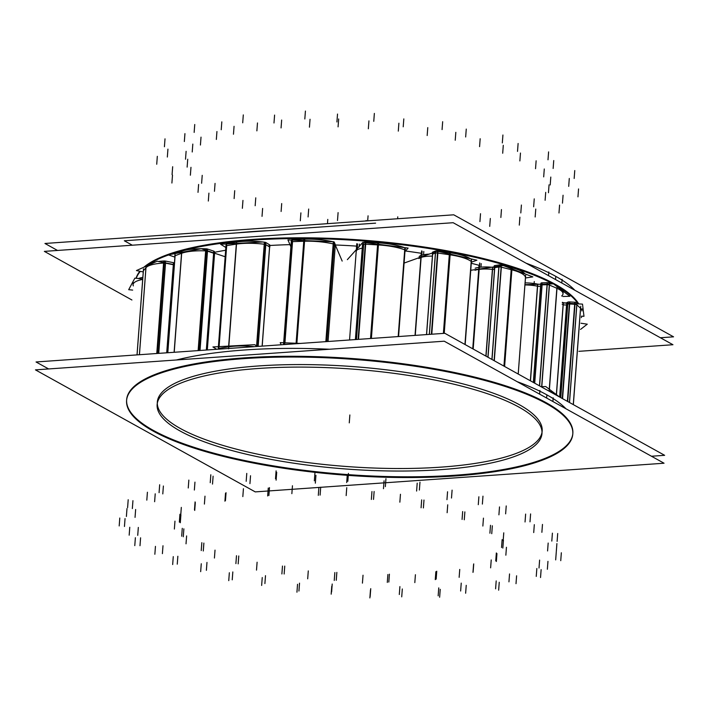 <?xml version="1.0" encoding="UTF-8"?>
<svg xmlns="http://www.w3.org/2000/svg" width="709" height="709" viewBox="0 0 709 709"><rect width="100%" height="100%" fill="white"/><g stroke="black" fill="none" stroke-linecap="round" stroke-linejoin="round"><path stroke-width="1.06" d="M237.932 232.8A223.734 58.041 4.3 0 1 269.925 230.558A223.734 58.041 4.3 0 0 237.932 232.8M555.785 276.368A223.734 58.041 4.3 0 0 526.105 263.207A223.734 58.041 4.3 0 1 555.785 276.368A223.734 58.041 -175.7 0 1 574.857 290.273A223.734 58.041 -175.7 0 0 555.785 276.368L555.546 279.55M136.093 278.274A223.734 58.041 4.3 0 1 139.877 271.255A223.734 58.041 4.3 0 0 136.093 278.274M143.865 267.222A223.734 58.041 4.3 0 1 334.285 238.49A223.734 58.041 4.3 0 1 555.191 284.265A223.734 58.041 -175.7 0 1 578.757 303.895A223.734 58.041 -175.7 0 0 555.191 284.265A223.734 58.041 4.3 0 0 334.285 238.49A223.734 58.041 4.3 0 0 143.865 267.222M581.469 316.852A223.734 58.041 -175.7 0 0 581.602 316.152A223.734 58.041 -175.7 0 1 581.469 316.852M157.292 403.341A192.972 50.064 4.3 0 0 180.237 428.431A192.972 50.064 -175.7 0 0 392.547 468.481A192.972 50.064 -175.7 0 0 542.022 432.277M542.172 431.01A192.972 50.064 -175.7 0 0 519.263 404.653A192.972 50.064 4.3 0 0 304.578 364.586A192.972 50.064 4.3 0 0 157.318 402.074M565.95 408.765A223.734 58.041 -175.7 0 0 546.878 394.86A223.734 58.041 4.3 0 0 517.198 381.699A223.734 58.041 4.3 0 1 546.878 394.86A223.734 58.041 -175.7 0 1 565.95 408.765M176.479 359.977A223.734 58.041 4.3 0 1 329.534 349.245A223.734 58.041 4.3 0 0 176.479 359.977M572.819 433.695A223.734 58.041 -175.7 0 1 401.418 476.785A223.734 58.041 -175.7 0 1 153.215 430.328A223.734 58.041 4.3 0 1 126.627 400.142M126.645 399.77A223.734 58.041 4.3 0 1 297.372 356.299A223.734 58.041 4.3 0 1 546.284 402.765A223.734 58.041 -175.7 0 1 572.845 433.323M214.667 252.289L207.32 349.954L214.667 252.289A199.123 51.66 4.3 0 1 225.648 250.259M421.208 253.273L415.031 335.392L421.208 253.273A199.123 51.66 4.3 0 0 405.486 250.995M479.018 265.29L472.743 348.793L479.018 265.29A199.123 51.66 4.3 0 0 471.281 263.287M133.336 285.904A32.809 8.508 -175.7 0 1 142.686 279.426A32.809 8.508 -175.7 0 0 133.079 284.628L133.23 282.572M166.712 352.807L173.333 264.732A2.047 0.532 4.3 0 1 174.148 264.98A2.047 0.532 4.3 0 0 173.333 264.732L165.525 263.163A2.047 0.532 4.3 0 0 164.258 263.021A2.047 0.532 4.3 0 1 165.525 263.163L173.333 264.732L166.712 352.807L173.483 262.676M156.911 353.49L163.717 263.03A32.809 8.508 -175.7 0 0 145.93 267.745L143.386 270.803L145.93 267.745L139.389 354.722L145.93 267.745A32.809 8.508 -175.7 0 1 163.717 263.03L163.868 260.983M213.763 251.146L213.613 253.202A2.047 0.532 4.3 0 1 214.198 253.627L214.348 251.571A2.047 0.532 -175.7 0 0 213.648 251.11M206.328 350.024L213.613 253.202L207.498 251.146A2.047 0.532 4.3 0 0 206.381 250.915A2.047 0.532 4.3 0 1 207.498 251.146L213.613 253.202A2.047 0.532 4.3 0 1 213.914 253.866M205.947 248.815L205.787 250.871A32.809 8.508 -175.7 0 0 181.548 253.308L175.105 255.701A2.047 0.532 4.3 0 0 174.822 255.94L174.981 253.884M269.73 244.906L269.571 246.962A2.047 0.532 4.3 0 1 269.774 247.211L269.925 245.163A2.047 0.532 -175.7 0 0 269.65 244.862M269.571 246.962L265.813 244.64A2.047 0.532 4.3 0 0 264.98 244.348A2.047 0.532 4.3 0 1 265.813 244.64L269.571 246.962L262.117 346.116M226.171 246.209A2.047 0.532 4.3 0 1 226.694 245.606L236.319 244.135A32.809 8.508 -175.7 0 1 264.395 244.251L256.747 345.965L264.395 244.251A32.809 8.508 -175.7 0 0 236.319 244.135L226.694 245.606A2.047 0.532 4.3 0 0 225.976 245.952L218.399 346.666M218.452 348.899A2.047 0.532 -175.7 0 1 218.966 348.305L228.599 346.834A32.809 8.508 -175.7 0 1 254.256 346.666A32.809 8.508 -175.7 0 0 228.599 346.834L218.966 348.305A2.047 0.532 -175.7 0 0 218.257 348.651M326.858 341.57L334.302 242.248L335.33 244.676L328.054 341.49L335.162 246.688L334.161 244.357A2.047 0.532 4.3 0 0 333.691 244.038A2.047 0.532 4.3 0 1 334.161 244.357L335.162 246.688L328.028 341.49L335.313 244.632M333.336 241.831L333.186 243.887A32.809 8.508 -175.7 0 0 304.321 241.246L292.542 241.627A2.047 0.532 4.3 0 0 291.248 242.026L283.671 342.757M284.823 344.326A2.047 0.532 -175.7 0 0 283.582 344.609A2.047 0.532 -175.7 0 1 284.823 344.326L290.114 344.149L284.823 344.326M405.131 250.312A2.047 0.532 4.3 0 0 405.078 250.029A2.047 0.532 4.3 0 1 405.185 250.206L405.335 248.159M398.183 336.571L404.706 249.825A32.809 8.508 -175.7 0 0 378.172 244.933L365.525 244.197A2.047 0.532 4.3 0 0 363.62 244.481L362.485 245.748L363.62 244.481A2.047 0.532 4.3 0 1 365.525 244.197L378.172 244.933L371.144 338.468L378.172 244.933A32.809 8.508 -175.7 0 1 404.706 249.825L404.857 247.769M362.255 248.194A17.964 4.662 -175.7 0 0 356.317 251.163M471.352 259.361L471.201 261.408A32.809 8.508 -175.7 0 0 449.878 254.806L437.737 253.024A2.047 0.532 4.3 0 0 435.415 253.095L432.65 254.079A2.047 0.532 4.3 0 0 432.348 254.327L432.508 252.271A2.047 0.532 -175.7 0 1 432.889 251.996M432.215 256.117A17.964 4.662 -175.7 0 0 418.975 258.608A17.964 4.662 -175.7 0 1 432.215 256.117M525.617 275.349L525.466 277.396A32.809 8.508 -175.7 0 0 511.676 269.792L501.343 267.16A2.047 0.532 4.3 0 0 498.852 267.009L494.767 267.603A2.047 0.532 4.3 0 0 494.031 267.958L494.182 265.902A2.047 0.532 -175.7 0 1 495.05 265.538M486.037 356.175L492.569 269.393A2.047 0.532 -175.7 0 0 493.916 269.411A2.047 0.532 -175.7 0 1 492.569 269.393L492.72 267.337M492.409 269.376A17.964 4.662 -175.7 0 0 475.003 270.253A17.964 4.662 -175.7 0 1 492.409 269.376M563.168 291.798L563.017 293.854A32.809 8.508 -175.7 0 0 556.849 288.271L549.448 285.071A2.047 0.532 4.3 0 0 547.064 284.717L542.101 284.858A2.047 0.532 4.3 0 0 540.79 285.222L533.319 382.426L540.577 285.966A2.047 0.532 -175.7 0 1 537.608 286.188L537.759 284.141M537.466 286.161A17.964 4.662 -175.7 0 0 524.926 284.947A17.964 4.662 -175.7 0 1 537.466 286.161M549.129 390.96L547.206 390.136L549.129 390.96A32.809 8.508 -175.7 0 1 553.977 393.885A32.809 8.508 -175.7 0 0 549.129 390.96M582.062 308.911L581.912 310.967A32.809 8.508 -175.7 0 0 580.52 308.229L576.86 304.817A2.047 0.532 4.3 0 0 574.831 304.294L569.531 303.966A2.047 0.532 4.3 0 0 567.714 304.161L566.624 304.746L567.714 304.161A2.047 0.532 4.3 0 1 569.531 303.966L574.831 304.294A2.047 0.532 4.3 0 1 576.86 304.817L580.52 308.229L573.271 404.6L580.52 308.229M556.459 394.674L563.221 304.702A2.047 0.532 -175.7 0 0 566.571 304.781L559.631 397.031L566.571 304.781A2.047 0.532 -175.7 0 1 563.221 304.702L563.371 302.646M563.114 304.666A17.964 4.662 -175.7 0 0 562.219 304.383A17.964 4.662 -175.7 0 1 563.114 304.666M561.812 283.024L562.086 279.328M558.098 286.711A223.734 58.041 -175.7 0 0 554.615 284.726A223.734 58.041 -175.7 0 1 558.098 286.711M548.11 281.358A223.734 58.041 -175.7 0 1 553.011 283.857A223.734 58.041 -175.7 0 0 169.628 254.602M168.565 254.974A223.734 58.041 -175.7 0 0 150.698 263.083M140.373 271.352A223.734 58.041 -175.7 0 0 136.261 278.291M581.415 317.597A223.734 58.041 -175.7 0 0 581.646 316.152M569.433 402.473L576.94 302.69L578.189 303.86A223.734 58.041 -175.7 0 0 561.404 288.74M548.536 275.659L548.819 271.964M578.872 351.327L672.956 344.725L453.148 222.706L44.357 251.376L131.918 299.987M174.653 427.757A192.972 50.064 -175.7 0 0 388.833 470.962A192.972 50.064 -175.7 0 0 541.986 433.545A192.972 50.064 -175.7 0 0 513.015 404.033M651.482 456.241L664.643 455.32L444.835 333.301L36.044 361.971L48.611 368.946M552.905 401.524L553.18 397.829M552.471 407.223A223.734 58.041 -175.7 0 0 304.152 357.132A223.734 58.041 -175.7 0 0 126.592 400.514A223.734 58.041 -175.7 0 0 160.181 434.732M146.914 427.367A223.734 58.041 -175.7 0 0 395.232 477.458A223.734 58.041 -175.7 0 0 572.792 434.068A223.734 58.041 -175.7 0 0 539.203 399.849M539.629 394.151L539.912 390.455M664.049 463.225L444.242 341.197L35.45 369.868L255.258 491.895L664.049 463.225M534.116 283.52L534.267 281.535M524.571 410.458A192.972 50.064 -175.7 0 0 310.418 367.182A192.972 50.064 -175.7 0 0 157.132 404.609A192.972 50.064 -175.7 0 0 193.734 437.613M673.55 336.828L453.742 214.809L44.951 243.471L57.518 250.454L44.951 243.471L453.742 214.809L44.951 243.471L57.518 250.454L44.951 243.471L453.742 214.809L44.951 243.471L57.518 250.454L44.951 243.471L453.742 214.809L44.951 243.471L57.518 250.454L44.951 243.471L453.742 214.809L44.951 243.471L57.518 250.454L44.951 243.471L453.742 214.809L673.55 336.828L660.389 337.75L673.55 336.828L453.742 214.809L673.55 336.828L660.389 337.75L673.55 336.828L453.742 214.809L673.55 336.828L660.389 337.75L673.55 336.828L453.742 214.809L673.55 336.828L660.389 337.75L673.55 336.828L453.742 214.809L673.55 336.828L660.389 337.75L673.55 336.828M132.308 245.208L124.323 240.768L375.602 223.149L124.323 240.768L132.308 245.208L124.323 240.768L375.602 223.149L124.323 240.768L132.308 245.208L124.323 240.768L375.602 223.149L124.323 240.768L132.308 245.208L124.323 240.768L375.602 223.149L124.323 240.768L132.308 245.208L124.323 240.768L375.602 223.149L124.323 240.768L132.308 245.208L124.323 240.768L375.602 223.149L124.323 240.768L132.308 245.208L124.323 240.768L375.602 223.149L124.323 240.768L132.308 245.208L124.323 240.768L375.602 223.149L124.323 240.768L132.308 245.208L124.323 240.768L375.602 223.149L124.323 240.768L132.308 245.208L124.323 240.768L375.602 223.149L124.323 240.768L132.308 245.208L124.323 240.768L375.602 223.149L124.323 240.768L132.308 245.208M357.265 247.884L357.558 243.958M356.618 246.112L349.555 339.983L356.778 243.701M421.811 255.205L422.112 251.181M415.27 335.375L421.616 250.889M479.497 267.293L479.807 263.243M473.187 349.041L479.656 262.95M132.663 290.096L128.692 289.68L134.87 278.141L142.722 278.974M138.361 278.513A32.809 8.508 4.3 0 1 142.846 277.37M143.253 271.937L136.438 270.563L157.168 261.222L174.166 264.643M145.38 266.54L146.134 265.636L139.443 354.722M143.484 268.808L137.014 354.89M145.974 265.84A32.809 8.508 4.3 0 1 155.75 261.869M158.391 261.47A32.809 8.508 4.3 0 1 164.408 260.947L157.46 353.454M156.769 353.499L163.726 260.992M165.817 261.142A2.047 0.532 -175.7 0 0 164.408 260.974M158.586 353.374L165.525 261.08L173.643 262.711L166.872 352.79M174.299 262.924A2.047 0.532 -175.7 0 0 173.342 262.649M174.742 257.048L168.228 254.859L201.276 248.726A32.809 8.508 4.3 0 1 206.541 248.841L198.892 350.547M225.161 256.755L201.276 248.726A32.809 8.508 4.3 0 0 181.398 251.367M167.687 352.736L175.132 253.689L181.832 251.208L174.228 352.276M198.13 350.601L205.787 248.815M207.755 249.134A2.047 0.532 -175.7 0 0 206.541 248.859M199.903 350.476L207.524 249.054L213.888 251.19L206.452 350.016M225.861 247.494L220.623 244.268L262.41 241.999M226.969 243.533A2.047 0.532 -175.7 0 0 226.127 243.896L218.212 349.191M218.718 349.156L226.65 243.586L236.664 242.053L228.635 348.855M236.017 242.159A32.809 8.508 4.3 0 1 265.139 242.274L257.305 346.453M256.543 346.506L264.395 242.177M266.035 242.629A2.047 0.532 -175.7 0 0 265.131 242.292M258.085 346.4L265.893 242.54L269.801 244.951L262.197 346.107M269.083 245.527A2.047 0.532 -175.7 0 0 269.615 245.411M216.688 349.298L212.904 346.958L254.682 344.698L257.509 346.435M290.885 246.812L287.943 239.926L333.93 241.778L342.181 261.089M291.399 239.996L283.529 344.609M292.852 239.571A2.047 0.532 -175.7 0 0 291.399 239.97A2.047 0.532 -175.7 0 0 291.426 240.067M284.566 344.539L292.462 239.58L304.71 239.181L296.849 343.679M332.884 241.734A32.809 8.508 4.3 0 0 303.913 239.208L296.061 343.732M333.85 241.955L326.362 341.605M281.145 344.778L280.223 342.624L300.368 343.431M347.366 259.645L362.893 242.31L408.109 248.079L405.087 251.438M356.467 249.107A17.964 4.662 4.3 0 1 358.559 247.157M363.814 242.389L356.476 339.496L363.814 242.389M362.6 243.736L355.395 339.576L362.591 243.799M358.532 339.354L365.844 242.15A2.047 0.532 -175.7 0 0 363.77 242.425M358.116 339.381L365.427 242.123L378.579 242.895L371.392 338.45M404.422 247.609A32.809 8.508 4.3 0 0 377.729 242.841L370.532 338.512M405.238 247.92L398.573 336.545M404.219 263.03L437.356 251.172L476.891 260.221L471.361 262.197M419.134 256.552A17.964 4.662 4.3 0 1 429.096 254.123M426.517 334.586L432.72 252.058L435.645 251.013L429.379 334.382M431.781 334.214L438.038 250.995A2.047 0.532 -175.7 0 0 435.486 251.075M431.382 334.24L437.648 250.933L450.277 252.785L444.224 333.345M470.457 258.75A32.809 8.508 4.3 0 0 449.462 252.661L443.391 333.398M471.565 259.521L465.166 344.592M470.758 270.289L503.257 265.529L532.831 276.891L525.449 277.972M475.163 268.197A17.964 4.662 4.3 0 1 491.647 267.231M492.56 267.32L485.887 356.086M487.907 357.212L494.793 265.574L499.127 264.936L492.019 359.498M501.618 265.139A2.047 0.532 -175.7 0 0 498.888 264.971M503.408 265.591L512.031 267.789L504.613 366.482M503.204 265.538L501.29 265.051L494.102 360.651M524.944 273.869A32.809 8.508 4.3 0 0 511.331 267.612L503.931 366.11M525.635 275.5L518.226 374.042M524.952 284.663L553.454 283.848L569.859 296.291L562.813 296.486M525.378 279.302L525.103 282.891A17.964 4.662 4.3 0 1 537.617 284.105L530.35 380.777M540.737 283.866L533.328 382.426L540.737 283.884A2.047 0.532 4.3 0 1 540.737 283.884A2.047 0.532 4.3 0 1 539.939 284.238M538.822 284.265A2.047 0.532 4.3 0 1 537.617 284.105M540.719 283.954L533.478 382.514L540.79 285.222A2.047 0.532 4.3 0 1 542.101 284.858L547.064 284.717A2.047 0.532 4.3 0 1 549.448 285.071L556.849 288.271L549.262 389.214L556.849 288.271A32.809 8.508 -175.7 0 1 561.67 296.016M542.412 282.802A2.047 0.532 -175.7 0 0 540.94 283.201M534.568 383.108L542.11 282.811L547.375 282.661L539.611 385.909M549.697 283.059A2.047 0.532 -175.7 0 0 547.073 282.669M555.998 285.78L557.15 286.276L549.262 391.271M551.655 283.901L549.457 282.953L541.632 387.034M556.654 286.064A32.809 8.508 4.3 0 1 563.132 291.186M540.985 386.68L545.735 386.547L559.374 396.88M562.334 302.885L582.514 304.134L583.977 316.303L581.522 316.152M562.379 302.326A17.964 4.662 4.3 0 1 563.265 302.61L556.352 394.594M563.265 302.61A2.047 0.532 4.3 0 0 565.215 302.929A2.047 0.532 4.3 0 0 566.783 302.69L559.685 397.058M566.659 302.761L567.927 302.078L560.748 397.643M562.574 398.662L569.841 301.928A2.047 0.532 -175.7 0 0 567.812 302.14M562.255 398.485L569.522 301.901L575.15 302.247L567.687 401.498M567.377 401.329L574.831 302.229A2.047 0.532 -175.7 0 1 577.055 302.805M580.742 306.244L573.351 404.644M580.99 323.233L587.274 324.181L580.52 329.419M335.313 244.977A199.123 51.66 4.3 0 1 356.592 246.112M269.899 245.491A199.123 51.66 4.3 0 1 289.954 244.64M153.215 430.328A223.734 58.041 4.3 0 1 244.073 357.877A223.734 58.041 4.3 0 1 546.284 402.765A223.734 58.041 -175.7 0 1 455.426 475.207A223.734 58.041 -175.7 0 1 153.215 430.328M546.639 398.041L546.878 394.86M180.237 428.431A192.972 50.064 4.3 0 1 258.599 365.95A192.972 50.064 4.3 0 1 519.263 404.653A192.972 50.064 -175.7 0 1 440.892 467.142A192.972 50.064 -175.7 0 1 180.237 428.431M349.271 422.865L349.865 414.969L349.271 422.865M359.144 246.936L359.357 244.082M423.565 254.761L423.814 251.456M480.959 267.142L481.225 263.633M186.024 543.821L186.618 535.924M202.216 175.345L201.622 183.25M172.5 175.114L171.906 183.019M139.992 545.708L140.586 537.812M134.781 545.62L135.375 537.714M129.171 535.18L129.765 527.283M137.732 535.339L138.326 527.434M172.668 166.721L172.074 174.627M190.969 167.315L190.375 175.212M181.681 536.226L182.275 528.32M183.276 536.766L183.87 528.87M174.37 529.047L174.963 521.15M187.725 159.233L187.132 167.129M157.318 156.334L156.724 164.24M124.456 526.486L125.05 518.589M119.192 525.936L119.786 518.031M126.388 516.462L126.982 508.566M135.047 517.375L135.641 509.479M167.936 149.147L167.342 157.043M186.112 151.309L185.519 159.215M179.35 522.125L179.944 514.229M180.308 522.737L180.901 514.84M137.059 354.881L143.386 270.803L137.059 354.881M158.745 353.366L165.525 263.163L158.745 353.366M180.724 515.301L181.318 507.405M192.813 144.087L192.219 151.983M165.011 138.84L164.417 146.736M132.344 508.575L132.938 500.669M127.602 507.617L128.196 499.721M146.816 500.146L147.41 492.241M154.624 501.715L155.218 493.81M184.934 133.629L184.34 141.525M201.019 137.138L200.425 145.035M194.488 509.815L195.081 501.91M194.718 510.427L195.312 502.53M198.29 350.592L205.787 250.871A32.809 8.508 -175.7 0 0 181.548 253.308L175.105 255.701L167.811 352.728L175.105 255.701M181.548 253.308L174.104 352.284L181.548 253.308M200.027 350.468L207.498 251.146L200.027 350.468M204.396 504.081L204.99 496.176M216.936 131.537L216.342 139.443M194.745 124.509L194.151 132.406M162.795 493.907L163.389 486.011M159.082 492.658L159.676 484.761M188.248 487.987L188.842 480.09M194.363 490.043L194.957 482.138M221.82 121.851L221.226 129.747M234.059 126.317L233.465 134.223M225.453 500.616L226.047 492.72M224.921 501.166L225.515 493.26M219.099 346.621L226.694 245.606L219.099 346.621M236.319 244.135L228.653 346.107L236.319 244.135M258.165 346.391L265.813 244.64L258.165 346.391M242.832 496.592L243.426 488.696M257.473 122.958L256.88 130.864M243.302 114.911L242.708 122.808M212.514 484.087L213.108 476.182M210.227 482.678L210.821 474.773M246.183 481.314L246.776 473.408M256.711 346.497L264.546 242.194M249.94 483.627L250.534 475.73M274.587 115.08L273.993 122.985M281.659 120.034L281.065 127.93M268.888 495.529L269.482 487.632M267.665 495.954L268.259 488.058M325.839 341.649L333.186 243.887A32.809 8.508 -175.7 0 0 304.321 241.246L292.542 241.627A2.047 0.532 4.3 0 0 291.257 242.097M284.938 342.81L292.542 241.627L284.938 342.81M304.321 241.246L296.646 343.28L304.321 241.246M291.86 493.659L292.454 485.754M310.037 119.272L309.443 127.177M305.419 111.074L304.826 118.979M276.111 480.161L276.705 472.265M275.509 478.743L276.102 470.847M314.344 480.835L314.938 472.938M315.337 483.175L315.93 475.269M337.519 114.06L336.926 121.966M338.663 118.961L338.069 126.858M320.105 495.112L320.698 487.207M318.306 495.361L318.899 487.464M355.431 339.567L362.485 245.748L355.431 339.567M358.373 339.363L365.525 244.197L358.373 339.363M346.16 495.582L346.754 487.686M368.928 120.885L368.334 128.781M374.361 113.422L373.767 121.328M346.692 482.572L347.286 474.675M347.835 481.305L348.429 473.399M385.35 486.622L385.944 478.726M383.472 488.714L384.065 480.817M403.811 118.908L403.217 126.805M398.892 123.215L398.298 131.112M373.528 499.402L374.122 491.497M371.365 499.455L371.959 491.55M464.953 344.468L471.201 261.408A32.809 8.508 -175.7 0 0 449.878 254.806L437.737 253.024A2.047 0.532 4.3 0 0 435.415 253.095L432.65 254.079L426.596 334.577L432.65 254.079M429.299 334.391L435.565 251.039M431.63 334.223L437.737 253.024L431.63 334.223M449.878 254.806L443.976 333.363L449.878 254.806M399.858 502.176L400.452 494.27M427.766 127.611L427.173 135.516M442.664 121.7L442.07 129.605M416.608 491.053L417.202 483.148M419.373 490.061L419.967 482.164M451.5 498.037L452.094 490.141M446.962 499.668L447.556 491.762M466.256 129.082L465.662 136.979M455.825 132.335L455.231 140.231M423.388 507.936L423.982 500.031M421.084 507.786L421.678 499.88M518.199 374.033L525.466 277.396A32.809 8.508 -175.7 0 0 511.676 269.792L501.343 267.16A2.047 0.532 4.3 0 0 498.852 267.009L494.767 267.603A2.047 0.532 4.3 0 0 494.093 268.108M491.904 359.428L499.003 264.953M488.022 357.274L494.767 267.603L488.022 357.274M494.297 360.757L501.343 267.16L494.297 360.757M511.676 269.792L504.409 366.376L511.676 269.792M447.131 512.704L447.725 504.808M480.17 138.734L479.576 146.63M502.92 135.011L502.326 142.908M478.283 504.675L478.876 496.779M482.368 504.081L482.962 496.176M505.632 513.848L506.226 505.942M498.914 514.831L499.508 506.926M518.111 143.484L517.517 151.389M503.284 145.336L502.69 153.233M464.271 519.786L464.865 511.889M462.073 519.449L462.667 511.544M540.94 283.175L533.469 382.506L540.577 285.966A2.047 0.532 -175.7 0 1 537.608 286.188L530.492 380.848M539.46 385.829L547.224 282.661M534.71 383.197L542.101 284.858L534.71 383.197M541.809 386.653L549.448 285.071L541.809 386.653M482.856 526.043L483.449 518.137M520.468 153.038L519.874 160.934M548.598 151.903L548.004 159.809M525.041 521.975L525.635 514.078M530.004 521.833L530.598 513.936M541.88 532.326L542.474 524.43M533.717 532.565L534.311 524.66M553.738 160.562L553.144 168.467M536.128 160.801L535.534 168.698M491.745 533.673L492.338 525.777M489.901 533.186L490.495 525.289M560.686 397.616L567.865 302.105M567.528 401.409L574.99 302.238M562.414 398.573L569.531 303.966L562.414 398.573M569.513 402.508L576.86 304.817L569.513 402.508M503.168 540.728L503.762 532.831M544.282 168.972L543.688 176.878M574.76 170.559L574.166 178.464M551.806 541.073L552.4 533.168M557.114 541.401L557.708 533.505M556.308 551.487L556.902 543.59M547.578 550.955L548.172 543.05M569.292 178.464L568.698 186.361M550.796 177.064L550.202 184.969M502.841 548.092L503.434 540.196M501.547 547.508L502.14 539.602M505.854 555.191L506.448 547.286M549.05 184.827L548.456 192.724M578.553 188.948L577.959 196.854M555.679 559.897L556.273 552.001M560.748 560.659L561.342 552.763M547.366 569.256L547.96 561.351M539.017 567.998L539.611 560.092M563.07 195.241L562.476 203.137M545.708 192.361L545.115 200.257M496.353 561.484L496.947 553.578M495.751 560.854L496.344 552.958M490.628 567.847L491.222 559.95M534.24 198.866L533.647 206.762M559.578 205.087L558.984 212.984M536.243 576.408L536.837 568.512M540.533 577.525L541.127 569.628M516.01 583.684L516.604 575.788M508.947 581.85L509.541 573.953M535.765 209.075L535.162 216.981M521.407 205.034L520.805 212.93M472.983 572.385L473.577 564.488M473.133 571.8L473.727 563.894M459.148 577.33L459.742 569.433M501.458 209.572L500.864 217.468M519.892 217.22L519.298 225.116M495.6 588.824L496.194 580.928M498.649 590.172L499.242 582.275M465.636 593.238L466.23 585.333M460.637 591.014L461.231 583.117M490.318 218.478L489.724 226.375M480.525 213.701L479.931 221.598M435.264 579.625L435.858 571.72M436.15 579.129L436.753 571.232M414.818 582.612L415.412 574.715M438.162 595.79L438.756 587.894M439.633 597.226L440.227 589.33M401.719 596.854L402.313 588.957M399.309 594.496L399.903 586.6M387.291 582.417L387.885 574.512M388.816 582.071L389.409 574.175M362.432 583.126L363.026 575.221M397.767 216.839L397.625 218.744M370.151 596.561L370.745 588.656M369.876 597.926L370.47 590.021M331.174 594.169L331.768 586.263M331.617 591.918L332.211 584.021M366.163 220.481L366.128 220.951M368.068 215.82L367.687 220.845M334.249 580.449L334.843 572.553M336.252 580.299L336.846 572.402M307.688 578.81L308.282 570.905M338.096 212.611L337.502 220.517M327.788 219.391L327.469 223.663M298.932 591.04L299.526 583.144M296.947 592.192L297.541 584.287M261.648 585.448L262.241 577.543M264.9 583.56L265.494 575.664M300.9 212.868L300.306 220.774M308.681 209.04L308.087 216.945M281.89 573.953L282.483 566.057M284.149 574.006L284.743 566.101M256.507 570.125L257.101 562.228M281.703 203.563L281.11 211.468M262.622 208.446L262.029 216.351M232.224 579.838L232.818 571.941M228.75 580.644L229.344 572.739M200.665 571.649L201.267 563.752M206.381 570.328L206.975 562.423M242.957 200.408L242.363 208.313M255.763 197.829L255.169 205.725M235.893 563.62L236.487 555.723M238.171 563.868L238.765 555.971M214.428 558.027L215.022 550.131M234.714 190.677L234.121 198.582M208.916 193.14L208.322 201.037M177.259 564.16L177.853 556.264M172.668 564.541L173.262 556.636M154.854 554.261L155.448 546.364M162.396 553.649L162.99 545.744M198.609 184.455L198.015 192.352M215.057 183.401L214.464 191.297M201.241 550.574L201.835 542.669M203.279 550.99L203.873 543.094M362.432 245.855L355.386 339.576M283.538 344.609L291.399 239.97"/></g></svg>
